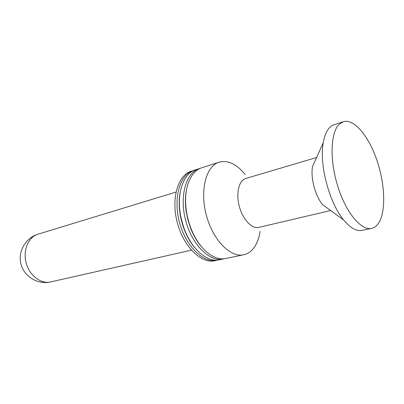 <?xml version="1.0" encoding="UTF-8"?>
<svg xmlns="http://www.w3.org/2000/svg" width="404" height="404" viewBox="0 0 404 404"><rect width="100%" height="100%" fill="white"/><g stroke="black" fill="none" stroke-linecap="round" stroke-linejoin="round"><path stroke-width="0.61" d="M224.377 258.712L223.134 259.02C209.737 262.14 192.041 244.864 185.694 220.584C179.184 196.349 185.992 172.574 199.177 168.65L200.414 168.301M223.134 259.02L219.397 259.792C206.883 262.898 190.163 247.99 183.174 225.755L180.942 217.342C176.003 194.561 183.138 173.326 195.551 169.832L199.177 168.65M218.155 259.999L216.928 260.302C203.459 263.428 185.759 246.324 179.462 222.235C173.003 198.192 179.901 174.563 193.152 170.614L194.369 170.266M216.928 260.302L214.807 260.737C201.313 263.873 183.613 246.819 177.331 222.801C170.892 198.824 177.821 175.245 191.092 171.281L193.152 170.614M190.052 240.951L189.572 240.441M179.23 201.414L179.391 200.732M194.587 247.44C189.607 241.506 185.699 234.249 182.866 225.669L180.714 217.569C178.932 208.711 178.73 200.47 180.113 192.849M201.515 246.763C197.213 241.809 193.627 235.769 190.769 228.639L187.926 219.993L186.113 211.075C185.067 203.464 185.184 196.44 186.471 190.006M260.131 231.234C258.959 238.921 256.459 244.965 252.631 249.374C250.066 252.248 247.071 254.05 243.647 254.788L225.644 258.504C214.13 261.267 198.909 248.864 191.168 228.891C188.845 223.003 187.234 216.923 186.335 210.661C183.163 189.471 190.244 171.155 201.616 167.857L219.094 162.166C227.952 159.888 236.613 163.989 245.082 174.457M371.529 228.406L362.04 230.366C356.464 231.426 350.369 227.997 343.738 220.074C329.351 203.172 319.115 164.549 323.24 142.738C325.074 132.573 328.669 126.573 334.037 124.735L343.254 121.735L339.006 124.462C330.472 132.795 329.583 160.555 337.906 186.724C346.142 212.943 361.322 230.836 371.529 228.406C374.407 227.78 376.826 225.917 378.785 222.826C386.194 210.999 384.967 183.411 376.705 159.646C368.514 135.85 353.954 118.362 343.254 121.735M343.738 220.074L322.614 204.661C315.302 196.127 310.398 177.629 312.524 166.594L323.24 142.738M330.659 210.529L258.676 227.417C251.879 229.169 242.759 219.518 239.319 206.368C235.795 193.243 238.936 180.341 245.708 178.497L316.605 157.51M243.647 254.788C230.487 257.873 212.847 240.042 206.323 215.115C199.642 190.233 206.136 166.004 219.094 162.166M50.641 281.936C40.956 284.264 29.457 275.589 26.154 262.878C22.725 250.192 28.416 236.961 37.986 234.189C25.533 237.88 17.599 251.753 20.998 264.241C24.23 276.775 37.996 284.896 50.641 281.936L191.365 250.162M175.967 192.082L37.986 234.189M182.866 225.669L183.174 225.755M190.769 228.639L191.168 228.891M186.113 211.075L186.335 210.661"/></g></svg>
